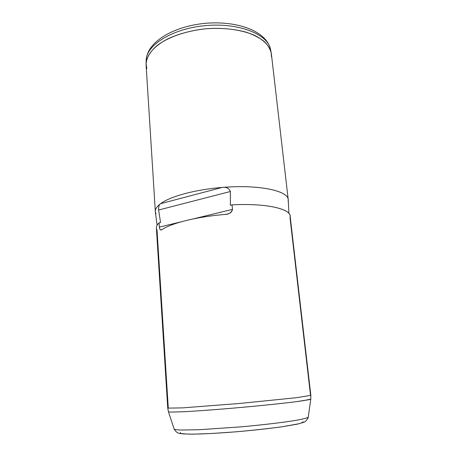 <?xml version="1.0" encoding="UTF-8"?>
<svg xmlns="http://www.w3.org/2000/svg" width="457" height="457" viewBox="0 0 457 457"><rect width="100%" height="100%" fill="white"/><g stroke="black" fill="none" stroke-linecap="round" stroke-linejoin="round"><path stroke-width="0.69" d="M288.139 201.383L288.23 199.675C288.338 190.775 258.485 184.32 222.108 187.456C195.248 189.558 170.061 196.47 160.59 203.673C156.922 206.398 155.174 209.02 155.34 211.534L155.98 213.716M155.34 211.534L146.091 64.917C146.069 58.17 149.925 51.567 157.654 45.106C168.793 36.874 186.673 30.705 206.004 28.768C220.834 27.751 234.252 28.905 246.26 32.213C253.538 34.726 259.525 37.805 264.22 41.438C268.076 45.306 270.458 49.402 271.367 53.737L288.23 199.675M157.099 225.238L155.369 211.82C155.043 209.22 156.785 206.507 160.59 203.673C159.133 204.479 158.476 206.598 158.608 210.026L230.385 191.494L230.368 205.279L232.059 204.862C265.294 203.068 290.086 208.62 290.126 216.075L310.84 395.356L296.29 397.721L239.445 403.485L182.48 407.878L167.742 408.124L182.48 407.878L239.445 403.485L296.29 397.721L310.84 395.356L310.509 395.219L290.012 217.641C293.097 209.495 267.848 202.914 232.059 204.862L230.368 205.279L230.385 191.494C228.928 188.175 226.169 186.827 222.108 187.456C258.919 184.28 288.904 190.929 288.253 199.96L288.927 213.476M159.059 222.839C156.391 225.41 155.711 227.792 157.014 230.002L168.267 407.867L167.742 408.124L156.38 228.014C156.271 226.364 157.168 224.638 159.059 222.839L160.55 222.473L159.059 222.839L159.333 227.112L180.926 221.879L159.333 227.112L159.059 222.839M158.608 210.026L160.55 222.473L158.608 210.026C158.476 206.598 159.133 204.479 160.59 203.673L222.108 187.456C226.169 186.827 228.928 188.175 230.385 191.494L158.608 210.026M232.482 209.392C231.87 212.139 229.98 213.727 226.815 214.162L224.541 214.493C197.401 216.664 171.889 223.01 162.269 229.408L161.447 229.808C160.401 230.357 159.693 229.46 159.333 227.112C159.859 229.911 160.841 230.676 162.269 229.408C171.889 223.01 197.401 216.664 224.541 214.493C228.717 214.487 231.362 212.785 232.482 209.392L193.071 218.937L232.482 209.392L232.059 204.862L232.482 209.392M222.108 187.456L160.59 203.673C170.061 196.47 195.248 189.558 222.108 187.456M310.794 399.064L309.012 399.709L295.89 401.72C282.592 403.405 261.838 405.57 239.811 407.553C217.778 409.501 196.967 411.043 183.583 411.74L170.312 412.088L168.444 411.768L170.312 412.088L183.583 411.74C196.967 411.043 217.778 409.501 239.811 407.553C261.838 405.57 282.592 403.405 295.89 401.72L304.031 400.589L310.794 399.064M180.326 432.436L180.464 433.31C182.086 433.762 185.376 434.036 190.335 434.127C201.548 434.161 220.508 433.156 240.925 431.385C256.588 429.957 270.395 428.398 282.34 426.718L298.935 423.73C301.94 422.879 303.277 422.171 302.94 421.611M308.241 417.041L308.235 417.11C307.59 417.972 302.831 419.189 294.097 420.651C281.581 422.651 262.147 424.936 241.53 426.804L199.201 429.729L180.892 430.048C177.088 429.877 174.842 429.551 174.163 429.077L174.163 429.077C174.842 429.551 177.088 429.877 180.892 430.048L199.201 429.729L241.53 426.804C262.147 424.936 281.581 422.651 294.097 420.651C302.831 419.189 307.59 417.972 308.235 417.11L308.241 417.041M146.206 61.849L146.177 60.375C146.017 45.237 172.375 28.488 205.719 25.586C239.051 22.536 267.956 34.355 270.481 49.282C267.956 34.355 239.051 22.536 205.719 25.586C172.375 28.488 146.017 45.237 146.177 60.375L146.206 61.849M271.429 56.634L271.144 52.349C269.424 45.963 264.163 40.422 255.354 35.726C242.935 29.962 224.77 27.294 206.004 28.768C191.7 30.333 179.024 33.675 167.97 38.799C154.277 45.826 146.617 54.92 146.069 63.512L146.806 68.676M167.742 408.124L168.456 411.808L174.163 429.077C176.591 433.019 178.464 433.133 179.761 433.464L183.457 433.939L193.328 434.15L212.448 433.459L236.315 431.791C253.429 430.254 268.853 428.557 282.586 426.701L297.736 424.067L303.842 422.279C305.967 421.8 308.686 417.338 308.235 417.11L310.789 399.104L310.84 395.356M146.177 60.375L146.074 63.323M270.481 49.282L271.104 52.161M270.441 49.099C266.191 31.036 237.594 20.628 205.513 23.284C173.471 26.346 147.171 41.656 146.183 60.187"/></g></svg>
